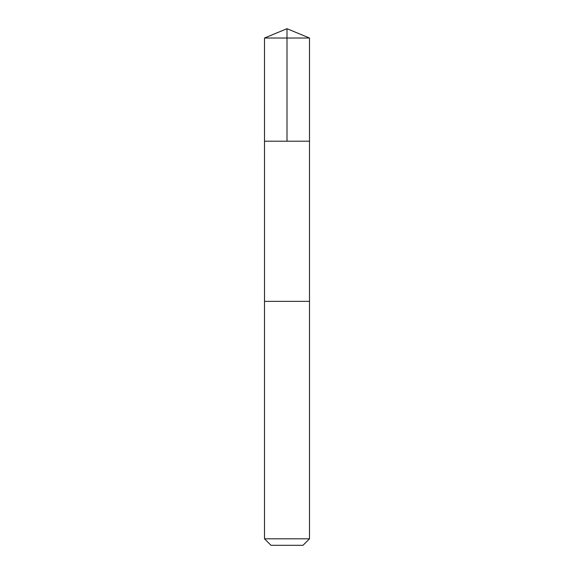 <?xml version="1.0" encoding="UTF-8"?>
<svg xmlns="http://www.w3.org/2000/svg" width="574" height="574" viewBox="0 0 574 574"><rect width="100%" height="100%" fill="white"/><g stroke="black" fill="none" stroke-linecap="round" stroke-linejoin="round"><path stroke-width="0.86" d="M283.047 141.204L309.494 141.204L309.501 38.02L264.499 38.02L264.506 141.204L309.494 141.204L309.486 301.357L264.514 301.357L264.506 141.204L283.047 141.204M309.501 301.357L264.499 301.357L264.499 538.807L309.501 538.807L309.501 301.357M309.501 538.807L303.007 545.3L270.993 545.3L264.499 538.807M287 141.204L287 28.7L264.499 38.02M287 28.7L309.501 38.02"/></g></svg>
